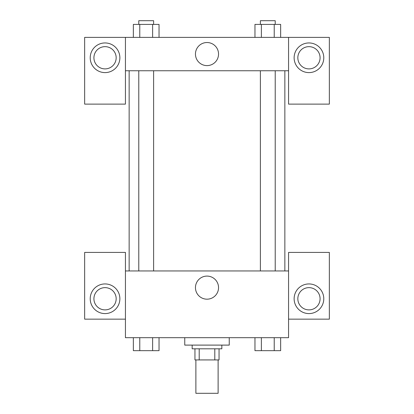 <?xml version="1.0" encoding="UTF-8"?>
<svg xmlns="http://www.w3.org/2000/svg" width="414" height="414" viewBox="0 0 414 414"><rect width="100%" height="100%" fill="white"/><g stroke="black" fill="none" stroke-linecap="round" stroke-linejoin="round"><path stroke-width="0.62" d="M195.879 359.932L195.879 393.3L218.121 393.3L218.121 359.932M214.804 348.811L214.804 359.932L194.953 359.932L194.953 348.811M214.804 359.932L219.047 359.932L219.047 348.811L219.047 359.932M221.832 345.105L221.832 348.811L192.168 348.811L192.168 345.105M199.196 348.811L199.196 359.932M184.753 337.689L184.753 345.105L229.247 345.105L229.247 337.689M288.563 319.153L329.347 319.153L329.347 252.416L288.563 252.416L288.563 337.689L125.437 337.689L125.437 252.416L84.653 252.416L84.653 319.153L125.437 319.153M105.047 313.589A14.832 14.832 0 0 1 92.203 291.347A14.832 14.832 0 0 1 117.886 291.347A14.832 14.832 0 0 1 105.047 313.589M93.921 298.758A11.121 11.121 0 0 1 105.047 287.637A11.121 11.121 0 0 1 116.168 298.758A11.121 11.121 0 0 1 105.047 309.884A11.121 11.121 0 0 1 93.921 298.758M195.455 287.637A11.545 11.545 0 0 1 212.77 277.639A11.545 11.545 0 0 1 212.77 297.635A11.545 11.545 0 0 1 195.455 287.637M288.563 270.953L125.437 270.953M308.953 313.589A14.832 14.832 0 0 1 296.113 291.347A14.832 14.832 0 0 1 321.797 291.347A14.832 14.832 0 0 1 308.953 313.589M297.832 298.758A11.121 11.121 0 0 1 308.953 287.637A11.121 11.121 0 0 1 320.079 298.758A11.121 11.121 0 0 1 308.953 309.884A11.121 11.121 0 0 1 297.832 298.758M284.858 70.753L284.858 270.953M275.217 270.953L275.217 70.753M153.615 70.753L153.615 270.953M288.563 70.753L288.563 104.116L329.347 104.116L329.347 37.384L288.563 37.384L288.563 70.753L125.437 70.753L125.437 104.116L84.653 104.116L84.653 37.384L125.437 37.384L125.437 70.753M116.168 57.774A11.121 11.121 0 0 1 105.047 68.895A11.121 11.121 0 0 1 93.921 57.774A11.121 11.121 0 0 1 105.047 46.653A11.121 11.121 0 0 1 116.168 57.774M105.047 72.605A14.832 14.832 0 0 1 92.203 50.358A14.832 14.832 0 0 1 117.886 50.358A14.832 14.832 0 0 1 105.047 72.605M320.079 57.774A11.121 11.121 0 0 1 303.395 67.404A11.121 11.121 0 0 1 303.395 48.143A11.121 11.121 0 0 1 320.079 57.774M308.953 72.605A14.832 14.832 0 0 1 296.113 50.358A14.832 14.832 0 0 1 321.797 50.358A14.832 14.832 0 0 1 308.953 72.605M288.563 37.384L125.437 37.384M195.455 54.068A11.545 11.545 0 0 1 212.77 44.07A11.545 11.545 0 0 1 212.77 64.066A11.545 11.545 0 0 1 195.455 54.068M280.645 37.384L280.645 24.405L254.962 24.405L254.962 37.384M274.223 24.405L274.223 37.384M261.379 24.405L261.379 37.384M260.385 24.405L260.385 20.7L275.217 20.7L275.217 24.405M159.038 37.384L159.038 24.405L133.355 24.405L133.355 37.384M152.621 24.405L152.621 37.384M139.777 24.405L139.777 37.384M138.783 24.405L138.783 20.7L153.615 20.7L153.615 24.405M280.645 337.689L280.645 350.663L254.962 350.663L254.962 337.689M274.223 337.689L274.223 350.663M261.379 337.689L261.379 350.663M275.217 350.663L260.385 350.663M159.038 337.689L159.038 350.663L133.355 350.663L133.355 337.689M152.621 337.689L152.621 350.663M139.777 337.689L139.777 350.663M153.615 350.663L138.783 350.663M129.142 70.753L129.142 270.953M260.385 270.953L260.385 70.753M138.783 70.753L138.783 270.953"/></g></svg>
